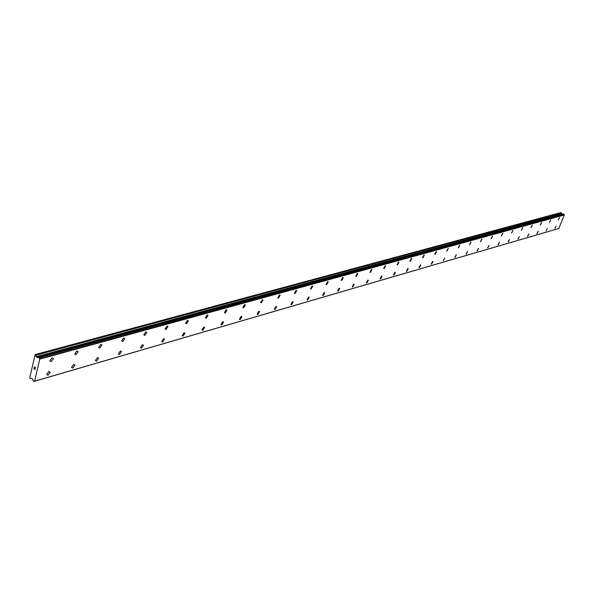 <?xml version="1.0" encoding="UTF-8"?>
<svg xmlns="http://www.w3.org/2000/svg" width="594" height="594" viewBox="0 0 594 594"><rect width="100%" height="100%" fill="white"/><g stroke="black" fill="none" stroke-linecap="round" stroke-linejoin="round"><path stroke-width="0.89" d="M556.199 226.047L554.878 228.319M547.297 228.601L545.96 230.895M538.179 231.222L536.872 233.576M537.065 233.591L538.238 231.266L537.065 233.591M528.838 233.902L527.509 236.286M527.702 236.301L528.89 233.947L527.702 236.301M519.253 236.657L517.901 239.063M518.109 239.078L519.312 236.702L518.109 239.078M509.429 239.479L508.056 241.914M508.271 241.929L509.489 239.531L508.271 241.929M499.346 242.374L497.95 244.839M498.173 244.854L499.413 242.434L498.173 244.854M488.996 245.344L487.577 247.839M487.815 247.854L489.062 245.404L487.815 247.854M478.37 248.396L476.93 250.92M477.175 250.935L478.445 248.463L477.175 250.935M467.456 251.529L465.993 254.084M466.245 254.098L467.537 251.604L466.245 254.098M456.244 254.752L454.752 257.336M455.026 257.351L456.333 254.826L455.026 257.351M444.817 258.145L443.198 260.677M432.878 261.464L431.326 264.107M431.623 264.13L431.229 264.018L432.581 261.449L432.974 261.553L431.623 264.13M420.693 264.969L419.112 267.642M419.423 267.664L419.008 267.545L420.381 264.946L420.79 265.065L419.423 267.664M408.152 268.57L406.541 271.28M406.86 271.302L406.43 271.168L407.826 268.547L408.256 268.674L406.86 271.302M394.906 272.252L395.359 272.394L393.941 275.044L393.48 274.903L394.906 272.252L395.359 272.394L393.933 275.044L393.48 274.903M381.593 276.069L382.076 276.225L380.628 278.898L380.145 278.749L381.593 276.069L382.068 276.217L380.628 278.898L380.145 278.749M367.879 280.004L368.384 280.168L366.914 282.87L366.401 282.707L367.879 280.004L368.384 280.168L366.906 282.87L366.401 282.707M353.742 284.058L354.276 284.236L352.777 286.969L352.235 286.783L353.742 284.058L354.269 284.236L352.769 286.969L352.242 286.783M339.159 288.238L339.723 288.439L338.194 291.186L337.63 290.993L339.159 288.238L339.723 288.439L338.194 291.186L337.63 290.993M324.116 292.56L324.71 292.768L323.151 295.545L322.549 295.329L324.116 292.56L324.71 292.768L323.151 295.545L322.557 295.329M308.59 297.015L309.214 297.245L307.625 300.044L306.987 299.807L308.59 297.015L309.214 297.245L307.618 300.044L306.994 299.814M292.545 301.611L293.213 301.863L291.587 304.692L290.912 304.432L292.545 301.611L293.213 301.863L291.58 304.692L290.919 304.432M275.972 306.363L276.678 306.645L275.015 309.489L274.302 309.207L275.972 306.363L276.678 306.645L275.007 309.489L274.302 309.214M258.836 311.286L259.578 311.59L257.878 314.456L257.128 314.144L258.836 311.286L259.578 311.583L257.878 314.449L257.128 314.144M241.105 316.364L241.892 316.699L240.154 319.587L239.352 319.253L241.105 316.364L241.892 316.699L240.147 319.587L239.36 319.253M222.75 321.629L223.589 322L221.8 324.903L220.961 324.532L222.75 321.636L223.589 322L221.8 324.903L220.961 324.532M202.792 330.405L201.901 330.004L203.742 327.086L204.626 327.487L202.792 330.405M203.742 327.086L204.626 327.487L202.799 330.405L201.901 330.004M183.101 336.107L182.15 335.669L184.036 332.737L184.979 333.175L183.101 336.107M184.036 332.737L184.979 333.175L183.101 336.115L182.15 335.669M163.602 338.595L164.605 339.085L162.674 342.033L161.665 341.543L163.602 338.595L164.597 339.077L162.674 342.025L161.672 341.543M142.389 344.676L143.451 345.211L141.476 348.173L140.407 347.631L142.397 344.683L143.458 345.211L141.476 348.166L140.407 347.631M120.367 350.995L121.495 351.581L119.461 354.544L118.325 353.957L120.367 351.002L121.495 351.581L119.461 354.544L118.332 353.957M96.584 361.167L95.382 360.528L97.475 357.566L98.671 358.204L96.584 361.167M97.475 357.566L98.678 358.204L96.584 361.174L95.382 360.528M73.671 364.397L74.941 365.095L72.787 368.065L71.51 367.352L73.671 364.397L74.941 365.095L72.787 368.065L71.518 367.359M48.886 371.502L50.238 372.275L48.025 375.237L46.674 374.465L48.886 371.502L50.23 372.267L48.025 375.237L46.666 374.458M559.563 217.567L558.286 219.884M558.464 219.899L559.607 217.604L558.464 219.899M550.675 220.025L549.391 222.371M549.569 222.379L550.727 220.062L549.569 222.379M541.572 222.542L540.265 224.918M540.451 224.926L541.624 222.587L540.451 224.926M532.239 225.126L530.917 227.524M531.11 227.539L532.298 225.171L531.11 227.539M522.675 227.777L521.324 230.197M521.532 230.212L522.735 227.829L521.532 230.212M512.86 230.494L511.486 232.945M511.701 232.959L512.919 230.546L511.701 232.959M502.784 233.279L501.395 235.759M501.618 235.773L502.851 233.338L501.618 235.773M492.448 236.145L491.038 238.654M491.268 238.669L492.523 236.204L491.268 238.669M481.838 239.085L480.398 241.617M480.643 241.632L481.912 239.144L480.643 241.632M470.938 242.1L469.468 244.669M469.728 244.683L471.012 242.174L469.728 244.683M459.734 245.203L458.241 247.802M458.509 247.817L459.815 245.277L458.509 247.817M448.218 248.389L446.703 251.017M446.978 251.039L448.307 248.47L446.978 251.039M436.382 251.67L434.838 254.329M435.127 254.351L434.741 254.239L436.093 251.648L436.479 251.759L435.127 254.351M424.198 255.041L422.624 257.737M422.928 257.759L422.527 257.64L423.901 255.019L424.302 255.138L422.928 257.759M411.672 258.509L410.06 261.241M410.38 261.263L409.957 261.13L411.352 258.487L411.776 258.62L410.38 261.263M398.433 262.058L398.878 262.199L397.46 264.872L397.007 264.731L398.433 262.058L398.878 262.199L397.46 264.872L397.007 264.731M384.147 268.585L383.672 268.436L385.127 265.741L385.595 265.889L384.147 268.585M385.127 265.741L385.603 265.889L384.155 268.585L383.679 268.436M371.413 269.528L371.911 269.698L370.441 272.416L369.936 272.252L371.413 269.528L371.911 269.691L370.441 272.416L369.936 272.252M357.276 273.44L357.803 273.619L356.303 276.366L355.769 276.188L357.276 273.44L357.803 273.619L356.303 276.366L355.776 276.188M342.693 277.472L343.25 277.665L341.721 280.442L341.164 280.242L342.693 277.472L343.25 277.665L341.721 280.442L341.156 280.242M327.65 281.63L328.237 281.846L326.678 284.645L326.084 284.429L327.65 281.63L328.237 281.846L326.678 284.645L326.084 284.429M312.117 285.922L312.741 286.159L311.145 288.981L310.514 288.743L312.117 285.922L312.734 286.159L311.137 288.981L310.514 288.751M296.072 290.362L296.733 290.615L295.099 293.466L294.431 293.206L296.072 290.362L296.725 290.615L295.099 293.466L294.438 293.206M278.512 298.091L277.814 297.817L279.484 294.943L280.182 295.225L278.512 298.091M279.484 294.943L280.182 295.225L278.519 298.099L277.814 297.817M262.333 299.688L263.075 299.992L261.367 302.888L260.625 302.576L262.333 299.688L263.075 299.992L261.367 302.888L260.625 302.576M244.587 304.596L245.374 304.93L243.629 307.841L242.835 307.499L244.587 304.596L245.374 304.93L243.622 307.841L242.835 307.506M226.217 309.674L227.049 310.046L225.26 312.971L224.421 312.6L226.217 309.674L227.049 310.038L225.26 312.971L224.421 312.6M207.187 314.939L208.071 315.34L206.237 318.287L205.338 317.879L207.187 314.939L208.063 315.34L206.229 318.287L205.346 317.879M187.452 320.389L188.395 320.834L186.509 323.797L185.566 323.344L187.452 320.389L188.395 320.834L186.509 323.797L185.566 323.351M166.988 326.047L167.991 326.537L166.053 329.514L165.05 329.017L166.988 326.047L167.983 326.537L166.053 329.507L165.05 329.017M144.817 335.439L143.755 334.897L145.745 331.92L146.807 332.462L144.817 335.439M145.745 331.92L146.807 332.462L144.825 335.447L143.755 334.897M123.678 338.023L124.807 338.617L122.765 341.602L121.636 341.008L123.686 338.023L124.807 338.617L122.765 341.602L121.636 341.008M100.75 344.364L101.938 345.017L99.844 348.01L98.641 347.349L100.75 344.364L101.938 345.017L99.844 348.002L98.641 347.349M76.886 350.957L78.156 351.678L75.995 354.67L74.718 353.942L76.886 350.957L78.156 351.678L75.995 354.67L74.725 353.95M52.042 357.826L53.393 358.613L51.173 361.605L49.814 360.81L52.042 357.826L53.393 358.613L51.173 361.598L49.822 360.81M35.38 367.708L34.987 367.404L35.232 368.362L35.38 367.708M34.927 367.352L34.534 367.055L34.927 367.352M34.534 367.055L34.385 367.708L34.541 367.055M34.497 366.914L34.326 367.664L34.489 366.914L35.462 367.671L35.298 368.414M34.935 368.733L34.935 369.535M34.504 368.993L34.252 368.325L34.504 368.993M34.252 368.325L34.088 369.03L34.252 368.325M34.229 368.094L34.029 368.978L34.222 368.094L34.838 369.431M31.445 378.341L30.257 378.63L29.7 377.873L35.172 354.573L36.316 356.69L561.709 213.736L560.922 212.548L35.172 354.573M31.467 378.333L32.388 378.913L33.88 381.452L558.249 228.66L33.88 381.452M33.917 381.422L558.806 228.497L564.3 214.983L563.446 213.899L38.58 357.202L39.256 357.811L563.996 214.226M39.256 357.811L39.746 359.132L34.608 381.2L558.806 228.497M36.316 356.69L37.199 357.551L38.172 357.543L563.491 213.907M562.362 214.196L561.709 213.736M34.756 381.14L558.932 228.452M39.746 359.132L564.3 214.983M39.627 358.828L564.226 214.813M37.786 357.484L38.454 357.298M37.199 357.551L38.513 357.194M39.657 358.88L564.248 214.842M39.204 357.677L563.958 214.152M37.823 357.491L38.447 357.321M36.561 357.053L561.879 213.944M35.833 355.264L561.412 212.912M35.588 354.893L561.233 212.711M38.528 357.187L563.446 213.899"/></g></svg>
